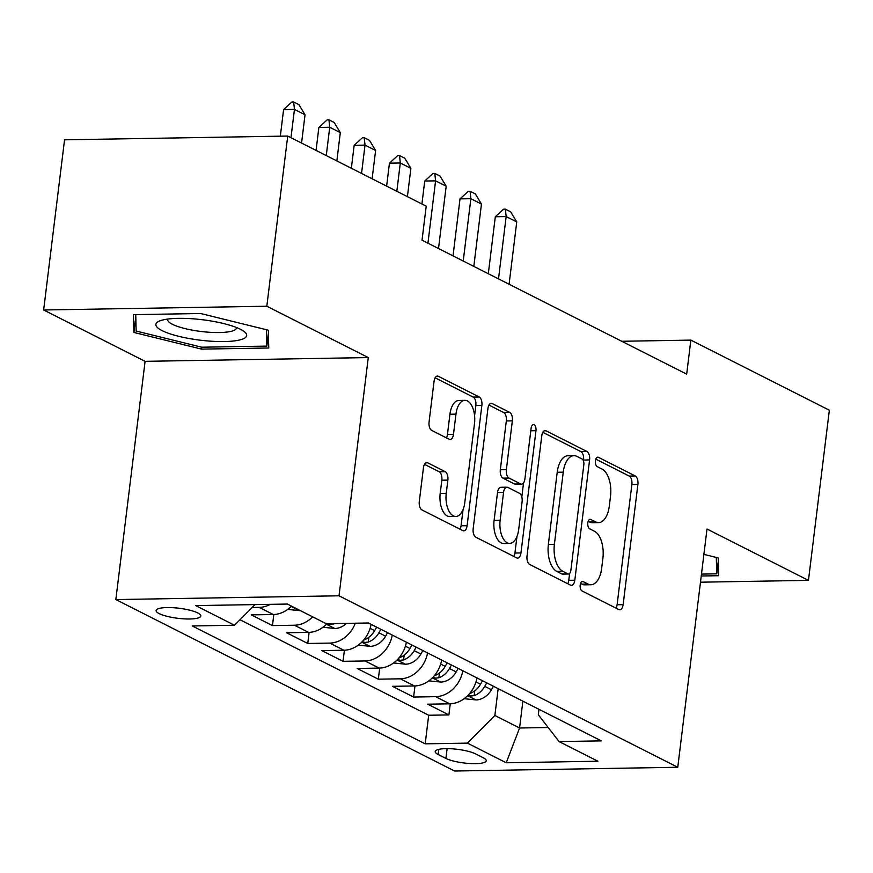 <?xml version="1.0" encoding="UTF-8"?>
<svg xmlns="http://www.w3.org/2000/svg" width="873" height="873" viewBox="0 0 873 873"><rect width="100%" height="100%" fill="white"/><g stroke="black" fill="none" stroke-linecap="round" stroke-linejoin="round"><path stroke-width="1.31" d="M580.196 585.063A4.834 2.488 89 0 0 582.051 590.966L618.848 609.594A6.908 3.557 89 0 0 619.786 609.812A6.908 3.557 89 0 0 623.136 604.662L637.901 484.395A6.908 3.557 89 0 0 635.26 475.971L598.452 457.343A4.834 2.488 89 0 0 597.798 457.179A4.834 2.488 89 0 0 595.451 460.791A4.834 2.488 89 0 0 597.307 466.695L602.064 469.107A22.109 11.382 89 0 1 610.522 496.093L609.299 506.111A22.109 11.382 89 0 1 598.583 522.611A22.109 11.382 89 0 1 595.593 521.879L590.825 519.479A4.834 2.488 89 0 0 590.17 519.315A4.834 2.488 89 0 0 587.824 522.927A4.834 2.488 89 0 0 589.679 528.831L594.437 531.242A22.109 11.382 89 0 1 602.894 558.229L601.672 568.247A22.109 11.382 89 0 1 590.956 584.746A22.109 11.382 89 0 1 587.955 584.015L583.197 581.614A4.834 2.488 89 0 0 582.542 581.451A4.834 2.488 89 0 0 580.196 585.063M159.148 613.599A22.523 5.063 -173 0 0 184.007 618.859A22.523 5.063 -173 0 0 200.812 616.022A22.523 5.063 -173 0 0 197.756 612.944A22.523 5.063 -173 0 0 172.898 607.684A22.523 5.063 -173 0 0 156.103 610.533A22.523 5.063 -173 0 0 159.148 613.599M427.726 462.821A6.908 3.557 89 0 0 426.799 462.603A6.908 3.557 89 0 0 423.449 467.753L419.302 501.495A6.908 3.557 89 0 0 421.943 509.93L462.821 530.609A6.908 3.557 89 0 0 463.749 530.839A6.908 3.557 89 0 0 467.099 525.688L481.863 405.421A6.908 3.557 89 0 0 479.222 396.986L438.355 376.307A6.908 3.557 89 0 0 437.417 376.077A6.908 3.557 89 0 0 434.067 381.228L429.069 421.986A6.908 3.557 89 0 0 431.709 430.422L449.202 439.272A6.908 3.557 89 0 0 450.141 439.501A6.908 3.557 89 0 0 453.48 434.339L455.968 414.129A18.475 9.516 89 0 1 464.916 400.347A18.475 9.516 89 0 1 474.497 423.514L464.774 502.684A18.475 9.516 89 0 1 455.826 516.467A18.475 9.516 89 0 1 446.245 493.31L447.86 480.106A6.908 3.557 89 0 0 445.219 471.682L427.726 462.821L425.86 462.854M368.275 357.57L266.822 306.227L287.719 136.057L64.547 139.822L43.65 309.98L145.093 361.335L115.847 599.565L339.019 595.801L368.275 357.57L145.093 361.335M700.484 582.193L808.453 580.37L707.01 529.027L677.764 767.258L339.019 595.801M808.453 580.37L829.35 410.212L690.859 340.11L621.74 341.278M287.719 136.057L426.21 206.159L422.03 240.184L686.68 374.135L690.859 340.11M527.019 556.014A6.908 3.557 89 0 0 529.66 564.449L570.527 585.128A6.908 3.557 89 0 0 571.466 585.357A6.908 3.557 89 0 0 574.816 580.207L589.581 459.94A6.908 3.557 89 0 0 586.94 451.505L546.072 430.826A6.908 3.557 89 0 0 545.134 430.596A6.908 3.557 89 0 0 541.784 435.747L527.019 556.014M516.674 557.869L475.807 537.19A6.908 3.557 89 0 1 473.166 528.754L487.931 408.488A6.908 3.557 89 0 1 491.27 403.337A6.908 3.557 89 0 1 492.208 403.566L509.701 412.416A6.908 3.557 89 0 1 512.342 420.851L506.362 469.619A6.908 3.557 89 0 0 509.003 478.055L520.603 483.926A6.908 3.557 89 0 0 521.541 484.155A6.908 3.557 89 0 0 524.891 479.004L531.122 428.228A4.834 2.488 89 0 1 533.468 424.616A4.834 2.488 89 0 1 535.967 430.684L520.963 552.947A6.908 3.557 89 0 1 517.613 558.098A6.908 3.557 89 0 1 516.674 557.869M270.303 604.345A28.154 23.287 116.8 0 1 259.205 607.379L273.314 614.516L251.293 614.887L272.474 625.603L273.827 614.505M312.654 616.84A28.154 23.287 116.8 0 1 294.485 625.232L308.595 632.379L286.584 632.75L307.754 643.466L309.118 632.368M355.3 623.213A28.154 23.287 116.8 0 1 329.776 643.095L343.886 650.243L321.864 650.614L343.045 661.33L344.399 650.221M392.261 635.053A28.154 23.287 116.8 0 1 365.056 660.959L379.166 668.096L357.155 668.467L378.325 679.183L379.69 668.085M427.552 652.917A28.154 23.287 116.8 0 1 400.347 678.812L414.457 685.96L392.435 686.331L413.616 697.047L435.627 696.676A28.154 23.287 -63.2 0 0 462.832 670.78M414.97 685.949L413.616 697.047M483.315 757.808L475.556 753.879A21.814 4.9 -173 0 0 451.483 748.783A21.814 4.9 -173 0 0 435.201 751.533A21.814 4.9 -173 0 0 438.159 754.501L445.917 758.43A21.814 4.9 -173 0 0 470.001 763.526A21.814 4.9 -173 0 0 486.272 760.776A21.814 4.9 -173 0 0 483.315 757.808M115.847 599.565L454.582 771.023L677.764 767.258M255.047 604.596L234.521 625.243L192.3 625.963L425.184 743.84L467.404 743.119L494.871 715.489L498.167 688.666M234.521 625.243L195.705 605.6L287.392 604.051L326.196 623.704L368.428 622.995L601.311 740.871L559.08 741.581L597.896 761.223L506.22 762.773L467.404 743.119M239.999 619.743L428.687 715.249L448.897 714.911L427.726 704.195L449.737 703.824A28.154 23.287 -63.2 0 0 476.953 677.917M400.347 678.812L378.325 679.183M365.056 660.959L343.045 661.33M329.776 643.095L307.754 643.466M294.485 625.232L272.474 625.603M259.205 607.379L252.166 607.499M494.871 715.489L519.577 727.995L548.179 727.515M522.862 701.161L519.577 727.995L506.22 762.773M538.968 709.312L538.303 714.758L559.08 741.581M266.822 306.227L43.65 309.98M450.261 703.802L448.897 714.911M428.687 715.249L425.184 743.84M414.457 685.96A28.154 23.287 -63.2 0 0 441.662 660.064M379.166 668.096A28.154 23.287 -63.2 0 0 406.382 642.201M343.886 650.243A28.154 23.287 -63.2 0 0 371.09 624.337M308.595 632.379A28.154 23.287 -63.2 0 0 327.059 623.682M273.314 614.516A28.154 23.287 -63.2 0 0 291.484 606.124M701.248 575.994L718.654 575.711L718.206 557.902L703.9 554.377M133.449 314.651L133.896 332.449L201.554 349.124L268.764 347.989L268.317 330.19L200.659 313.516L133.449 314.651M201.794 347.203L201.554 349.124M135.806 316.954L133.896 332.449M580.578 583.437L581.931 584.124A22.109 11.382 89 0 0 584.921 584.845L590.956 584.746M598.583 522.611L592.549 522.709A22.109 11.382 89 0 1 589.559 521.989L588.206 521.301M616.065 608.175A6.908 3.557 89 0 0 617.102 604.76L631.866 484.504A6.908 3.557 89 0 0 629.226 476.069L595.833 459.165M583.448 460.922L583.546 460.049A6.908 3.557 89 0 0 580.905 451.614L542.82 432.331M567.745 583.721A6.908 3.557 89 0 0 568.781 580.305L569.622 573.496M567.876 573.856A4.834 2.488 89 0 0 568.53 574.008A4.834 2.488 89 0 0 570.866 570.407L583.83 464.84A4.834 2.488 89 0 0 581.985 458.936L576.955 456.393A22.109 11.382 89 0 0 573.965 455.673A22.109 11.382 89 0 0 563.249 472.162L554.388 544.316A22.109 11.382 89 0 0 562.845 571.313L567.876 573.856L561.841 573.954A4.834 2.488 89 0 0 562.496 574.107L568.53 574.008M573.965 455.673L567.93 455.771A22.109 11.382 89 0 0 557.214 472.26L563.249 472.162M561.841 573.954L556.821 571.411A22.109 11.382 89 0 1 548.364 544.425L557.214 472.26M488.967 405.072L503.666 412.514L509.701 412.416M521.541 484.155L515.506 484.253A6.908 3.557 89 0 1 514.568 484.035L502.968 478.164A6.908 3.557 89 0 1 500.327 469.729L506.318 420.95A6.908 3.557 89 0 0 503.666 412.514M523.538 482.9L521.814 496.988M516.958 536.546L514.928 553.046L520.963 552.947M500.142 520.232A18.475 9.516 89 0 0 509.723 543.399A18.475 9.516 89 0 0 518.671 529.616L522.098 501.713A6.908 3.557 89 0 0 519.457 493.289L507.857 487.407A6.908 3.557 89 0 0 506.918 487.189A6.908 3.557 89 0 0 503.568 492.339L500.142 520.232L494.107 520.33A18.475 9.516 89 0 0 503.688 543.497L509.723 543.399M506.918 487.189L500.884 487.287A6.908 3.557 89 0 0 497.534 492.437L503.568 492.339M494.107 520.33L497.534 492.437M513.891 556.461A6.908 3.557 89 0 0 514.928 553.046M455.826 516.467L449.791 516.576A18.475 9.516 89 0 1 440.21 493.409L441.836 480.215A6.908 3.557 89 0 0 439.195 471.78L424.485 464.338M464.916 400.347L458.892 400.445A18.475 9.516 89 0 0 449.933 414.239L455.968 414.129M446.409 437.864A6.908 3.557 89 0 0 447.456 434.448L449.933 414.239M474.574 415.755L475.84 405.519A6.908 3.557 89 0 0 473.188 397.095L435.114 377.813M460.027 529.202A6.908 3.557 89 0 0 461.064 525.786L463.05 509.614M464.12 698.706L476.254 699.939A18.649 15.43 -63.2 0 0 491.444 689.768L493.431 686.265M468.081 695.257L470.874 696.01L474.17 695.628A18.649 15.43 -63.2 0 0 484.744 686.374L486.719 682.872M482.485 680.722L480.51 684.225A18.649 15.43 116.8 0 1 469.936 693.478L469.554 693.631M509.09 284.26L516.751 221.928L506.165 216.569L498.505 278.902M495.307 216.755L503.557 209.171L505.369 209.138L506.165 216.569L495.307 216.755L488.313 273.729M505.369 209.138L510.661 211.823L516.751 221.928M716.307 557.432L716.722 573.823L701.477 574.085M718.283 561.044L716.722 573.823M201.532 340.339A45.745 10.28 -173 0 0 243.403 330.998A45.745 10.28 -173 0 0 201.019 319.573A45.745 10.28 -173 0 0 160.152 320.773A45.745 10.28 -173 0 0 201.532 340.339M167.791 319.06A34.636 7.781 -173 0 0 167.66 319.529A34.636 7.781 -173 0 0 202.23 331.62A34.636 7.781 -173 0 0 236.419 327.975A34.636 7.781 -173 0 0 236.408 327.484M266.418 329.721L266.832 346.112L201.707 347.203L136.155 331.053L135.741 314.618M268.393 333.322L266.832 346.112M428.839 680.853L440.963 682.075A18.649 15.43 -63.2 0 0 456.164 671.904L458.139 668.402M432.79 677.393L435.594 678.157L438.89 677.764A18.649 15.43 -63.2 0 0 449.453 668.511L451.439 665.008M447.205 662.869L445.219 666.372A18.649 15.43 116.8 0 1 434.656 675.626L434.263 675.767M473.81 266.396L481.459 204.064L470.874 198.706L463.225 261.038M460.016 198.891L468.277 191.307L470.089 191.274L470.874 198.706L460.016 198.891L453.022 255.876M470.089 191.274L475.381 193.959L481.459 204.064M393.548 662.989L405.683 664.211A18.649 15.43 -63.2 0 0 420.873 654.041L422.859 650.538M397.51 659.53L400.303 660.294L403.599 659.912A18.649 15.43 -63.2 0 0 414.173 650.647L416.148 647.144M411.914 645.005L409.939 648.508A18.649 15.43 116.8 0 1 399.365 657.762L398.983 657.904M438.519 248.532L446.179 186.211L435.594 180.853L427.934 243.174M424.736 181.038L432.986 173.443L434.798 173.421L435.594 180.853L424.736 181.038L421.921 203.976M434.798 173.421L440.09 176.095L446.179 186.211M358.268 645.125L370.392 646.358A18.649 15.43 -63.2 0 0 385.593 636.188L387.568 632.685M362.219 641.677L365.023 642.43L368.319 642.048A18.649 15.43 -63.2 0 0 378.893 632.794L380.868 629.291M376.634 627.141L374.648 630.644A18.649 15.43 116.8 0 1 364.085 639.898L363.692 640.051M407.418 196.643L410.888 168.347L400.303 162.989L396.833 191.285M389.445 163.175L397.706 155.59L399.518 155.558L400.303 162.989L389.445 163.175L386.63 186.124M399.518 155.558L404.81 158.242L410.888 168.347M322.977 627.261L335.112 628.495A18.649 15.43 -63.2 0 0 346.417 623.366M326.939 623.813L329.732 624.577L333.028 624.184A18.649 15.43 -63.2 0 0 334.545 623.562M372.127 178.779L375.608 150.483L365.023 145.125L361.542 173.421M354.165 145.311L362.415 137.727L364.227 137.694L365.023 145.125L354.165 145.311L351.35 168.26M364.227 137.694L369.519 140.378L375.608 150.483M287.697 609.409L299.821 610.631A18.649 15.43 -63.2 0 0 300.334 610.609M336.847 160.916L340.317 132.631L329.732 127.272L326.262 155.558M318.874 127.458L327.135 119.863L328.946 119.841L329.732 127.272L318.874 127.458L316.059 150.396M328.946 119.841L334.239 122.515L340.317 132.631M301.556 143.063L305.037 114.767L294.452 109.409L290.971 137.705M283.594 109.594L291.844 102.01L293.655 101.977L294.452 109.409L283.594 109.594L280.331 136.177M293.655 101.977L298.948 104.662L305.037 114.767M435.627 696.676L449.737 703.824M447.118 748.641L445.917 758.43M438.792 749.361L438.159 754.501M581.931 584.124L587.955 584.015M589.515 519.5L590.825 519.479M589.559 521.989L595.593 521.879M597.154 457.365L598.452 457.343M629.226 476.069L635.26 475.971M631.866 484.504L637.901 484.395M617.102 604.76L623.136 604.662M581.887 581.636L583.197 581.614M544.206 430.858L546.072 430.826M580.905 451.614L586.94 451.505M583.546 460.049L589.581 459.94M568.781 580.305L574.816 580.207M548.364 544.425L554.388 544.316M556.821 571.411L562.845 571.313M490.342 403.599L492.208 403.566M506.318 420.95L512.342 420.851M500.327 469.729L506.362 469.619M502.968 478.164L509.003 478.055M514.568 484.035L520.603 483.926M530.806 430.771L535.967 430.684M439.195 471.78L445.219 471.682M441.836 480.215L447.86 480.106M440.21 493.409L446.245 493.31M447.456 434.448L453.48 434.339M436.489 376.328L438.355 376.307M473.188 397.095L479.222 396.986M475.84 405.519L481.863 405.421M461.064 525.786L467.099 525.688M467.612 695.726L475.861 699.895M484.744 686.374L491.444 689.768M475.971 681.933L480.51 684.225M474.759 690.859L474.17 695.628M432.331 677.863L440.57 682.042M449.453 668.511L456.164 671.904M440.679 664.069L445.219 666.372M439.468 672.996L438.89 677.764M397.04 660.01L405.29 664.178M414.173 650.647L420.873 654.041M405.399 646.206L409.939 648.508M404.188 655.132L403.599 659.912M361.76 642.146L369.999 646.315M378.893 632.794L385.593 636.188M370.108 628.353L374.648 630.644M368.897 637.279L368.319 642.048M326.469 624.282L334.719 628.462M333.104 623.584L333.028 624.184M291.189 606.429L299.428 610.598"/></g></svg>
